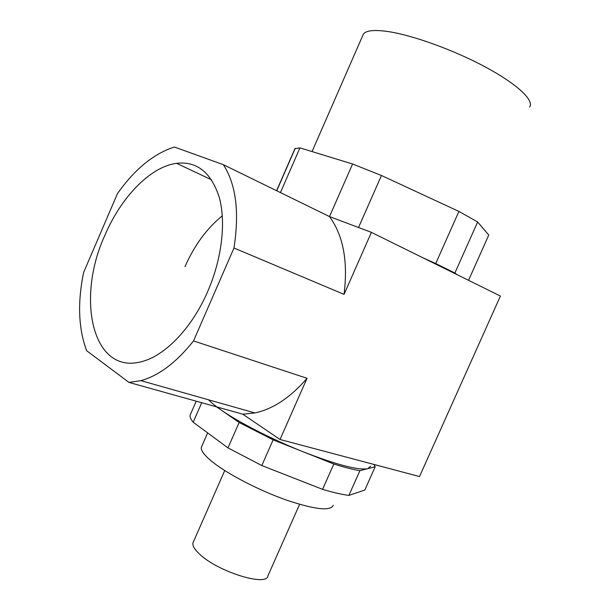 <?xml version="1.0" encoding="UTF-8"?>
<svg xmlns="http://www.w3.org/2000/svg" width="610" height="610" viewBox="0 0 610 610"><rect width="100%" height="100%" fill="white"/><g stroke="black" fill="none" stroke-linecap="round" stroke-linejoin="round"><path stroke-width="0.91" d="M299.609 504.34L267.95 575.756C267.264 587.072 217.648 571.7 199.561 554.109C194.521 549.419 192.325 545.66 192.974 542.839L193.446 541.764M333.212 505.309C330.589 511.294 315.156 509.609 286.906 500.253C260.226 490.913 229.39 475.076 213.607 462.822C204.861 455.952 200.751 450.813 201.292 447.397L201.895 446.024M370.644 466.231L367.761 468.655C358.322 470.44 336.956 464.889 303.681 451.995C272.556 439.665 238.807 422.387 221.033 409.95C215.421 406.046 211.273 402.669 208.597 399.817M207.774 291.344C221.88 258.861 226.096 222.498 219.356 197.671C211.296 172.485 197.022 161.032 176.542 163.312C150.098 166.82 120.925 197.442 104.806 235.483C75.892 298.366 92.201 374.99 141.39 361.7C164.738 356.11 191.975 328.134 207.774 291.344M222.314 215.818C206.782 228.453 194.346 245.395 185.005 266.639M529.602 107.017C534.459 100.551 517.547 84.317 485.743 67.192C454.023 50.073 412.436 35.083 387.708 31.499C374.22 29.616 366.122 30.47 363.4 34.061L362.584 35.937M373.983 464.454L375.188 466.749L364.788 490.074L348.889 495.396C341.913 494.527 333.136 492.514 322.576 489.357L261.812 465.537L227.98 447.892L193.187 422.242C190.854 419.375 189.817 417.049 190.068 415.28L196.222 401.189M375.188 466.749L359.9 470.676C353.022 469.555 344.337 467.336 333.838 464.004L273.143 439.833L239.135 422.494L216.611 406.885M348.889 495.396L359.9 470.676M333.838 464.004L322.576 489.357M261.812 465.537L273.143 439.833M239.135 422.494L227.98 447.892M193.187 422.242L201.712 402.722M457.18 274.706L454.885 273.021L435.731 263.558L422.761 257.717L500.413 296.041L419.512 476.555L280.028 439.49L242.749 414.182L128.992 382.417L140.91 380.64C158.821 375.707 176.359 362.47 193.53 340.929L233.981 248.011L344.055 294.371L371.406 232.364L329.499 216.581L223.344 164.677L174.414 147.025C153.712 153.636 134.719 169.183 117.425 193.675L83.616 272.464C77.409 302.682 78.423 328.767 86.658 350.719L128.992 382.417M422.761 257.717L371.406 232.364M280.028 439.49L307.036 378.284L193.53 340.929M233.981 248.011C239.555 212.028 236.009 184.25 223.344 164.677M468.549 280.318L488.755 235.056L477.638 221.964L458.911 211.426L381.456 175.489L352.58 163.999L299.952 147.872L294.912 148.718L276.597 190.709M280.432 192.592L299.952 147.872M352.58 163.999L329.499 216.581C343.293 235.498 348.142 261.431 344.055 294.371M454.885 273.021L477.638 221.964M458.911 211.426L435.731 263.558M358.535 227.515L381.456 175.489M242.749 414.182L254.95 412.947C273.15 409.005 290.512 397.453 307.036 378.284M192.974 542.839L224.732 470.546M201.292 447.397L207.644 432.902M211.617 179.836L176.542 163.312M312.053 151.577L363.4 34.061M295.248 148.314L276.726 190.777M254.95 412.947L140.91 380.64"/></g></svg>
